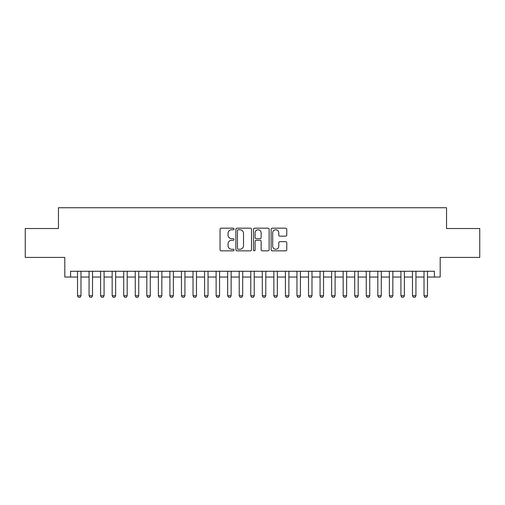 <?xml version="1.0" encoding="UTF-8"?>
<svg xmlns="http://www.w3.org/2000/svg" width="505" height="505" viewBox="0 0 505 505"><rect width="100%" height="100%" fill="white"/><g stroke="black" fill="none" stroke-linecap="round" stroke-linejoin="round"><path stroke-width="0.76" d="M234.023 228.961A0.795 0.795 0 0 0 233.228 228.172L221.184 228.172A1.136 1.136 0 0 0 220.047 229.302L220.047 249.71A1.136 1.136 0 0 0 221.184 250.846L233.228 250.846A0.795 0.795 0 0 0 234.023 250.051A0.795 0.795 0 0 0 233.228 249.255L231.669 249.255A3.63 3.63 0 0 1 228.039 245.626L228.039 243.928A3.63 3.63 0 0 1 231.669 240.298L233.228 240.298A0.795 0.795 0 0 0 234.023 239.509A0.795 0.795 0 0 0 233.228 238.714L231.669 238.714A3.63 3.63 0 0 1 228.039 235.084L228.039 233.386A3.63 3.63 0 0 1 231.669 229.756L233.228 229.756A0.795 0.795 0 0 0 234.023 228.961M285.634 236.163A1.136 1.136 0 0 0 286.764 235.027L286.764 229.302A1.136 1.136 0 0 0 285.634 228.172L272.258 228.172A1.136 1.136 0 0 0 271.122 229.302L271.122 249.71A1.136 1.136 0 0 0 272.258 250.846L285.634 250.846A1.136 1.136 0 0 0 286.764 249.71L286.764 242.791A1.136 1.136 0 0 0 285.634 241.661L279.909 241.661A1.136 1.136 0 0 0 278.773 242.791L278.773 246.225A3.03 3.03 0 0 1 275.743 249.255A3.03 3.03 0 0 1 272.706 246.225L272.706 232.786A3.03 3.03 0 0 1 275.743 229.756A3.03 3.03 0 0 1 278.773 232.786L278.773 235.027A1.136 1.136 0 0 0 279.909 236.163L285.634 236.163M70.586 277.043L70.586 271.267L434.414 271.267L434.414 277.043L440.19 277.043L440.19 257.411L479.75 257.411L479.75 228.531L446.546 228.531L446.546 207.744L58.454 207.744L58.454 228.531L25.25 228.531L25.25 257.411L64.81 257.411L64.81 277.043L77.517 277.043M251.509 229.302A1.136 1.136 0 0 0 250.373 228.172L236.996 228.172A1.136 1.136 0 0 0 235.86 229.302L235.86 249.71A1.136 1.136 0 0 0 236.996 250.846L250.373 250.846A1.136 1.136 0 0 0 251.509 249.71L251.509 229.302M254.627 228.172L268.003 228.172A1.136 1.136 0 0 1 269.14 229.302L269.14 249.71A1.136 1.136 0 0 1 268.003 250.846L262.278 250.846A1.136 1.136 0 0 1 261.142 249.71L261.142 241.434A1.136 1.136 0 0 0 260.012 240.298L256.212 240.298A1.136 1.136 0 0 0 255.082 241.434L255.082 250.051A0.795 0.795 0 0 1 254.286 250.846A0.795 0.795 0 0 1 253.491 250.051L253.491 229.302A1.136 1.136 0 0 1 254.627 228.172M80.977 277.043L89.063 277.043M92.529 277.043L100.615 277.043M104.08 277.043L112.167 277.043M115.632 277.043L123.712 277.043M127.178 277.043L135.264 277.043M138.73 277.043L146.816 277.043M150.282 277.043L158.368 277.043M161.834 277.043L169.914 277.043M173.379 277.043L181.465 277.043M184.931 277.043L193.017 277.043M196.483 277.043L204.569 277.043M208.035 277.043L216.115 277.043M219.58 277.043L227.667 277.043M231.132 277.043L239.218 277.043M242.684 277.043L250.77 277.043M254.23 277.043L262.316 277.043M265.781 277.043L273.868 277.043M277.333 277.043L285.42 277.043M288.885 277.043L296.965 277.043M300.431 277.043L308.517 277.043M311.983 277.043L320.069 277.043M323.535 277.043L331.621 277.043M335.086 277.043L343.166 277.043M346.632 277.043L354.718 277.043M358.184 277.043L366.27 277.043M369.736 277.043L377.822 277.043M381.288 277.043L389.368 277.043M392.833 277.043L400.919 277.043M404.385 277.043L412.471 277.043M415.937 277.043L424.023 277.043M427.483 277.043L434.414 277.043M238.246 229.756A0.795 0.795 0 0 0 237.451 230.551L237.451 248.46A0.795 0.795 0 0 0 238.246 249.255L239.888 249.255A3.63 3.63 0 0 0 243.517 245.626L243.517 233.386A3.63 3.63 0 0 0 239.888 229.756L238.246 229.756M261.142 232.843A3.03 3.03 0 0 0 258.112 229.813A3.03 3.03 0 0 0 255.082 232.843L255.082 237.577A1.136 1.136 0 0 0 256.212 238.714L260.012 238.714A1.136 1.136 0 0 0 261.142 237.577L261.142 232.843M80.977 271.267L80.977 295.753L80.112 297.256L78.382 297.256L77.517 295.753L77.517 271.267M77.517 295.753L80.977 295.753M92.529 271.267L92.529 295.753L91.664 297.256L89.934 297.256L89.063 295.753L89.063 271.267M89.063 295.753L92.529 295.753M104.08 271.267L104.08 295.753L103.216 297.256L101.48 297.256L100.615 295.753L100.615 271.267M100.615 295.753L104.08 295.753M115.632 271.267L115.632 295.753L114.761 297.256L113.032 297.256L112.167 295.753L112.167 271.267M112.167 295.753L115.632 295.753M127.178 271.267L127.178 295.753L126.313 297.256L124.584 297.256L123.712 295.753L123.712 271.267M123.712 295.753L127.178 295.753M138.73 271.267L138.73 295.753L137.865 297.256L136.129 297.256L135.264 295.753L135.264 271.267M135.264 295.753L138.73 295.753M150.282 271.267L150.282 295.753L149.417 297.256L147.681 297.256L146.816 295.753L146.816 271.267M146.816 295.753L150.282 295.753M161.834 271.267L161.834 295.753L160.962 297.256L159.233 297.256L158.368 295.753L158.368 271.267M158.368 295.753L161.834 295.753M173.379 271.267L173.379 295.753L172.514 297.256L170.785 297.256L169.914 295.753L169.914 271.267M169.914 295.753L173.379 295.753M184.931 271.267L184.931 295.753L184.066 297.256L182.33 297.256L181.465 295.753L181.465 271.267M181.465 295.753L184.931 295.753M196.483 271.267L196.483 295.753L195.618 297.256L193.882 297.256L193.017 295.753L193.017 271.267M193.017 295.753L196.483 295.753M208.035 271.267L208.035 295.753L207.164 297.256L205.434 297.256L204.569 295.753L204.569 271.267M204.569 295.753L208.035 295.753M219.58 271.267L219.58 295.753L218.715 297.256L216.986 297.256L216.115 295.753L216.115 271.267M216.115 295.753L219.58 295.753M231.132 271.267L231.132 295.753L230.267 297.256L228.531 297.256L227.667 295.753L227.667 271.267M227.667 295.753L231.132 295.753M242.684 271.267L242.684 295.753L241.813 297.256L240.083 297.256L239.218 295.753L239.218 271.267M239.218 295.753L242.684 295.753M254.23 271.267L254.23 295.753L253.365 297.256L251.635 297.256L250.77 295.753L250.77 271.267M250.77 295.753L254.23 295.753M265.781 271.267L265.781 295.753L264.917 297.256L263.187 297.256L262.316 295.753L262.316 271.267M262.316 295.753L265.781 295.753M277.333 271.267L277.333 295.753L276.469 297.256L274.733 297.256L273.868 295.753L273.868 271.267M273.868 295.753L277.333 295.753M288.885 271.267L288.885 295.753L288.014 297.256L286.284 297.256L285.42 295.753L285.42 271.267M285.42 295.753L288.885 295.753M300.431 271.267L300.431 295.753L299.566 297.256L297.836 297.256L296.965 295.753L296.965 271.267M296.965 295.753L300.431 295.753M311.983 271.267L311.983 295.753L311.118 297.256L309.382 297.256L308.517 295.753L308.517 271.267M308.517 295.753L311.983 295.753M323.535 271.267L323.535 295.753L322.67 297.256L320.934 297.256L320.069 295.753L320.069 271.267M320.069 295.753L323.535 295.753M335.086 271.267L335.086 295.753L334.215 297.256L332.486 297.256L331.621 295.753L331.621 271.267M331.621 295.753L335.086 295.753M346.632 271.267L346.632 295.753L345.767 297.256L344.038 297.256L343.166 295.753L343.166 271.267M343.166 295.753L346.632 295.753M358.184 271.267L358.184 295.753L357.319 297.256L355.583 297.256L354.718 295.753L354.718 271.267M354.718 295.753L358.184 295.753M369.736 271.267L369.736 295.753L368.871 297.256L367.135 297.256L366.27 295.753L366.27 271.267M366.27 295.753L369.736 295.753M381.288 271.267L381.288 295.753L380.416 297.256L378.687 297.256L377.822 295.753L377.822 271.267M377.822 295.753L381.288 295.753M392.833 271.267L392.833 295.753L391.968 297.256L390.239 297.256L389.368 295.753L389.368 271.267M389.368 295.753L392.833 295.753M404.385 271.267L404.385 295.753L403.52 297.256L401.784 297.256L400.919 295.753L400.919 271.267M400.919 295.753L404.385 295.753M415.937 271.267L415.937 295.753L415.066 297.256L413.336 297.256L412.471 295.753L412.471 271.267M412.471 295.753L415.937 295.753M427.483 271.267L427.483 295.753L426.618 297.256L424.888 297.256L424.023 295.753L424.023 271.267M424.023 295.753L427.483 295.753"/></g></svg>
